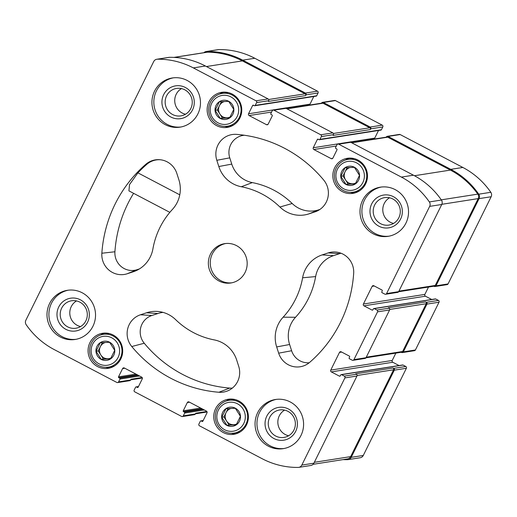 <?xml version="1.0" encoding="UTF-8"?>
<svg xmlns="http://www.w3.org/2000/svg" width="517" height="517" viewBox="0 0 517 517"><rect width="100%" height="100%" fill="white"/><g stroke="black" fill="none" stroke-linecap="round" stroke-linejoin="round"><path stroke-width="0.78" d="M110.509 358.85L101.183 359.315L96.059 351.263L100.272 342.752L109.598 342.286L114.716 350.332L110.509 358.85M110.535 358.914A9.655 9.409 81.1 0 1 96.963 346.39A9.655 9.409 81.1 0 1 111.646 343.656A9.655 9.409 81.1 0 1 110.535 358.914M236.211 424.819L226.885 425.284L221.761 417.232L225.968 408.721L235.3 408.256L240.418 416.301L236.211 424.819M236.237 424.884A9.655 9.409 81.1 0 1 222.665 412.359A9.655 9.409 81.1 0 1 237.348 409.626A9.655 9.409 81.1 0 1 236.237 424.884M355.289 183.878L345.963 184.343L340.839 176.297L345.052 167.779L354.378 167.314L359.496 175.366L355.289 183.878M355.315 183.942A9.655 9.409 81.1 0 1 341.743 171.418A9.655 9.409 81.1 0 1 356.426 168.684A9.655 9.409 81.1 0 1 355.315 183.942M229.587 117.908L220.261 118.374L215.143 110.328L219.35 101.81L228.676 101.345L233.8 109.397L229.587 117.908M229.613 117.973A9.655 9.409 81.1 0 1 216.041 105.449A9.655 9.409 81.1 0 1 230.724 102.715A9.655 9.409 81.1 0 1 229.613 117.973M89.913 342.687A17.752 17.307 81.1 0 1 102.625 333.265A17.752 17.307 81.1 0 1 122.471 348.122A17.752 17.307 81.1 0 1 108.124 368.343A17.752 17.307 81.1 0 1 91.399 361.163A17.752 17.307 81.1 0 1 89.913 342.687M334.693 167.721A17.752 17.307 81.1 0 1 347.405 158.292A17.752 17.307 81.1 0 1 367.251 173.156A17.752 17.307 81.1 0 1 352.904 193.371A17.752 17.307 81.1 0 1 336.179 186.191A17.752 17.307 81.1 0 1 334.693 167.721M257.647 412.708A24.887 24.26 81.1 0 1 275.464 399.492A24.887 24.26 81.1 0 1 298.91 409.554A24.887 24.26 81.1 0 1 300.991 435.456A24.887 24.26 81.1 0 1 283.174 448.666A24.887 24.26 81.1 0 1 259.728 438.603A24.887 24.26 81.1 0 1 257.647 412.708M362.591 200.37A24.887 24.26 81.1 0 1 380.409 187.16A24.887 24.26 81.1 0 1 403.855 197.223A24.887 24.26 81.1 0 1 405.935 223.118A24.887 24.26 81.1 0 1 388.112 236.334A24.887 24.26 81.1 0 1 364.672 226.272A24.887 24.26 81.1 0 1 362.591 200.37M154.531 91.179A24.887 24.26 81.1 0 1 172.355 77.97A24.887 24.26 81.1 0 1 195.794 88.032A24.887 24.26 81.1 0 1 197.875 113.927A24.887 24.26 81.1 0 1 180.058 127.143A24.887 24.26 81.1 0 1 156.612 117.081A24.887 24.26 81.1 0 1 154.531 91.179M49.593 303.511A24.887 24.26 81.1 0 1 67.41 290.302A24.887 24.26 81.1 0 1 90.856 300.364A24.887 24.26 81.1 0 1 92.937 326.259A24.887 24.26 81.1 0 1 75.12 339.475A24.887 24.26 81.1 0 1 51.674 329.413A24.887 24.26 81.1 0 1 49.593 303.511M245.103 272.414A19.911 19.407 -98.9 0 0 243.436 251.695A19.911 19.407 -98.9 0 0 224.682 243.649A19.911 19.407 -98.9 0 0 208.59 266.32A19.911 19.407 -98.9 0 0 230.847 282.986A19.911 19.407 -98.9 0 0 245.103 272.414M236.708 360.103L238.712 366.34A19.911 19.407 81.1 0 1 227.654 390.878A19.911 19.407 81.1 0 1 218.904 392.254A129.405 126.142 81.1 0 1 131.77 346.526A19.911 19.407 81.1 0 1 140.462 314.782L146.537 312.779A29.863 29.107 81.1 0 1 157.73 311.447A29.863 29.107 81.1 0 1 175.618 319.629A77.977 76.005 81.1 0 0 214.225 339.895A29.863 29.107 81.1 0 1 236.708 360.103M330.744 370.101A1.325 1.292 81.1 0 0 331.313 371.891L339.404 376.137A0.666 0.646 81.1 0 0 340.276 375.846L340.716 374.961A0.666 0.646 81.1 0 1 341.582 374.676L344.328 376.118A1.325 1.292 81.1 0 1 344.904 377.901L301.812 465.087A4.31 4.207 81.1 0 1 298.135 467.426A78.642 76.658 81.1 0 1 262.197 458.734L199.491 425.821A1.325 1.292 81.1 0 1 198.916 424.037L200.299 421.232A0.666 0.646 81.1 0 1 201.171 420.948L202.037 421.4A0.666 0.646 81.1 0 0 202.903 421.116L206.987 412.857A1.325 1.292 81.1 0 0 206.412 411.073L189.073 401.974A1.325 1.292 81.1 0 0 187.335 402.549L183.257 410.802A0.666 0.646 81.1 0 0 183.541 411.7L184.407 412.152A0.666 0.646 81.1 0 1 184.698 413.044L183.309 415.849A1.325 1.292 81.1 0 1 181.57 416.418L134.763 391.854A1.325 1.292 81.1 0 1 134.187 390.064L135.57 387.265A0.666 0.646 81.1 0 1 136.443 386.974L137.309 387.433A0.666 0.646 81.1 0 0 138.175 387.143L142.259 378.89A1.325 1.292 81.1 0 0 141.684 377.1L124.345 368.001A1.325 1.292 81.1 0 0 122.607 368.576L118.529 376.835A0.666 0.646 81.1 0 0 118.813 377.727L119.679 378.179A0.666 0.646 81.1 0 1 119.97 379.077L118.58 381.876A1.325 1.292 81.1 0 1 116.842 382.451L54.136 349.537A78.642 76.658 81.1 0 1 26.18 324.702A4.31 4.207 81.1 0 1 25.85 320.256L153.711 61.549A4.31 4.207 81.1 0 1 157.394 59.209A78.642 76.658 81.1 0 1 193.332 67.901L256.038 100.815A1.325 1.292 81.1 0 1 256.613 102.599L255.224 105.403A0.666 0.646 81.1 0 1 254.358 105.688L253.492 105.229A0.666 0.646 81.1 0 0 252.619 105.52L248.541 113.779A1.325 1.292 81.1 0 0 249.11 115.562L266.449 124.662A1.325 1.292 81.1 0 0 268.187 124.086L272.272 115.834A0.666 0.646 81.1 0 0 271.981 114.936L271.115 114.483A0.666 0.646 81.1 0 1 270.83 113.591L272.213 110.787A1.325 1.292 81.1 0 1 273.952 110.218L320.766 134.782A1.325 1.292 81.1 0 1 321.341 136.572L319.952 139.37A0.666 0.646 81.1 0 1 319.086 139.655L318.22 139.202A0.666 0.646 81.1 0 0 317.348 139.487L313.27 147.746A1.325 1.292 81.1 0 0 313.838 149.529L331.177 158.635A1.325 1.292 81.1 0 0 332.916 158.06L337 149.801A0.666 0.646 81.1 0 0 336.709 148.909L335.843 148.45A0.666 0.646 81.1 0 1 335.559 147.558L336.942 144.76A1.325 1.292 81.1 0 1 338.68 144.185L401.386 177.092A78.642 76.658 81.1 0 1 429.349 201.934A4.31 4.207 81.1 0 1 429.672 206.373L386.587 293.559A1.325 1.292 81.1 0 1 384.848 294.134L382.102 292.693A0.666 0.646 81.1 0 1 381.817 291.801L382.25 290.916A0.666 0.646 81.1 0 0 381.966 290.024L373.875 285.778A1.325 1.292 81.1 0 0 372.137 286.347L363.393 304.041A1.325 1.292 81.1 0 0 363.962 305.831L372.053 310.077A0.666 0.646 81.1 0 0 372.925 309.786L373.364 308.901A0.666 0.646 81.1 0 1 374.23 308.617L376.977 310.058A1.325 1.292 81.1 0 1 377.552 311.841L353.938 359.619A1.325 1.292 81.1 0 1 352.2 360.194L349.453 358.753A0.666 0.646 81.1 0 1 349.169 357.861L349.602 356.976A0.666 0.646 81.1 0 0 349.318 356.084L341.226 351.831A1.325 1.292 81.1 0 0 339.488 352.407L330.744 370.101L392.216 360.465L395.854 353.111M236.624 134.381A129.405 126.142 81.1 0 1 236.773 134.394A129.405 126.142 81.1 0 1 323.752 180.11A19.911 19.407 81.1 0 1 316.372 211.369A19.911 19.407 81.1 0 1 315.06 211.854L308.992 213.857A29.863 29.107 81.1 0 1 279.904 207.007A77.977 76.005 81.1 0 0 241.297 186.74A29.863 29.107 81.1 0 1 218.814 166.532L216.817 160.296A19.911 19.407 81.1 0 1 236.624 134.381L236.928 134.407M328.224 252.903A19.911 19.407 81.1 0 1 335.688 252.018A19.911 19.407 81.1 0 1 353.673 273.403A129.405 126.142 81.1 0 1 309.722 362.327A19.911 19.407 81.1 0 1 304.5 365.551A19.911 19.407 81.1 0 1 278.669 353.169L276.673 346.933A29.863 29.107 81.1 0 1 283.129 317.186A77.977 76.005 81.1 0 0 302.607 277.784A29.863 29.107 81.1 0 1 322.156 254.907L328.224 252.903L339.604 253.64A17.391 16.951 81.1 0 1 341.033 253.24M178.856 179.703A29.863 29.107 81.1 0 1 172.394 209.45A77.977 76.005 81.1 0 0 152.922 248.851A29.863 29.107 81.1 0 1 135.338 270.998A29.863 29.107 81.1 0 1 133.373 271.729L127.298 273.732A19.911 19.407 81.1 0 1 101.855 253.233A129.405 126.142 81.1 0 1 145.8 164.309A19.911 19.407 81.1 0 1 159.798 159.708A19.911 19.407 81.1 0 1 176.853 173.466L178.856 179.703M208.991 101.752A17.752 17.307 81.1 0 1 221.703 92.323A17.752 17.307 81.1 0 1 241.549 107.181A17.752 17.307 81.1 0 1 227.202 127.402A17.752 17.307 81.1 0 1 210.477 120.222A17.752 17.307 81.1 0 1 208.991 101.752M215.615 408.656A17.752 17.307 81.1 0 1 228.327 399.234A17.752 17.307 81.1 0 1 248.166 414.091A17.752 17.307 81.1 0 1 233.82 434.312A17.752 17.307 81.1 0 1 217.095 427.132A17.752 17.307 81.1 0 1 215.615 408.656M293.921 430.041A13.894 13.545 -98.9 0 0 292.758 415.578A13.894 13.545 -98.9 0 0 279.665 409.962A13.894 13.545 -98.9 0 0 268.433 425.788A13.894 13.545 -98.9 0 0 283.969 437.414A13.894 13.545 -98.9 0 0 293.921 430.041M288.615 435.76A13.894 13.545 81.1 0 1 279.29 415.836A13.894 13.545 81.1 0 1 284.596 410.117M398.859 217.709A13.894 13.545 -98.9 0 0 397.696 203.246A13.894 13.545 -98.9 0 0 384.609 197.623A13.894 13.545 -98.9 0 0 373.377 213.45A13.894 13.545 -98.9 0 0 388.907 225.082A13.894 13.545 -98.9 0 0 398.859 217.709M393.553 223.422A13.894 13.545 81.1 0 1 384.234 203.504A13.894 13.545 81.1 0 1 389.54 197.785M190.805 108.512A13.894 13.545 -98.9 0 0 189.642 94.055A13.894 13.545 -98.9 0 0 176.549 88.433A13.894 13.545 -98.9 0 0 165.324 104.26A13.894 13.545 -98.9 0 0 180.853 115.892A13.894 13.545 -98.9 0 0 190.805 108.512M185.5 114.231A13.894 13.545 81.1 0 1 176.181 94.314A13.894 13.545 81.1 0 1 181.48 88.594M85.861 320.85A13.894 13.545 -98.9 0 0 84.704 306.387A13.894 13.545 -98.9 0 0 71.611 300.771A13.894 13.545 -98.9 0 0 60.379 316.591A13.894 13.545 -98.9 0 0 75.915 328.224A13.894 13.545 -98.9 0 0 85.861 320.85M80.562 326.563A13.894 13.545 81.1 0 1 71.236 306.646A13.894 13.545 81.1 0 1 76.542 300.926M373.836 308.552L435.314 298.916A0.666 0.646 81.1 0 1 435.708 298.981L438.455 300.422A1.325 1.292 81.1 0 1 439.023 302.212L415.409 349.983A1.325 1.292 81.1 0 1 414.46 350.688L402.388 352.581A1.325 1.292 81.1 0 1 401.599 352.452L401.25 352.271M331.313 371.891L392.791 362.255A1.325 1.292 81.1 0 1 392.216 360.465M392.791 362.255L399.053 365.545M341.188 374.612L402.665 364.976A0.666 0.646 81.1 0 1 403.06 365.041L405.806 366.482A1.325 1.292 81.1 0 1 406.375 368.272L363.289 455.451A4.31 4.207 81.1 0 1 360.2 457.745L348.122 459.632A4.31 4.207 81.1 0 1 347.534 459.684A78.642 76.658 81.1 0 1 343.114 459.6M203.905 52.695A4.31 4.207 81.1 0 1 206.199 51.513L218.277 49.626A4.31 4.207 81.1 0 1 218.865 49.574A78.642 76.658 81.1 0 1 254.803 58.266L317.509 91.179A1.325 1.292 81.1 0 1 318.084 92.963L316.701 95.768A0.666 0.646 81.1 0 1 316.223 96.117L254.752 105.752M313.793 96.498L310.013 104.143A1.325 1.292 81.1 0 0 309.903 105.009M321.548 103.18L321.613 103.045A1.325 1.292 81.1 0 1 322.563 102.34L334.641 100.447A1.325 1.292 81.1 0 1 335.43 100.582L382.237 125.146A1.325 1.292 81.1 0 1 382.813 126.936L381.43 129.735A0.666 0.646 81.1 0 1 380.951 130.09L319.48 139.726M378.522 130.471L374.741 138.11A1.325 1.292 81.1 0 0 374.631 138.976M386.277 137.154L386.341 137.018A1.325 1.292 81.1 0 1 387.291 136.314L399.37 134.42A1.325 1.292 81.1 0 1 400.158 134.549L462.864 167.463A78.642 76.658 81.1 0 1 490.82 192.298A4.31 4.207 81.1 0 1 491.15 196.744L448.058 283.923A1.325 1.292 81.1 0 1 447.108 284.628L435.036 286.521A1.325 1.292 81.1 0 1 434.248 286.392L433.899 286.211M428.503 287.058L424.864 294.406A1.325 1.292 81.1 0 0 425.439 296.196L431.701 299.485M353.938 359.619L366.01 357.725L389.624 309.954A1.325 1.292 81.1 0 0 389.055 308.164L388.332 307.789L425.653 301.934A1.325 1.292 81.1 0 1 426.228 303.725L402.614 351.495A1.325 1.292 81.1 0 1 401.664 352.206L365.978 357.796M366.01 357.725A1.325 1.292 81.1 0 1 365.06 358.43L352.988 360.323M344.328 376.118L356.407 374.224A1.325 1.292 81.1 0 1 356.976 376.014L313.89 463.193A4.31 4.207 81.1 0 1 310.801 465.487L298.723 467.374M183.309 415.849L195.387 413.955A1.325 1.292 81.1 0 1 194.437 414.66L182.359 416.553M118.58 381.876L130.659 379.982A1.325 1.292 81.1 0 1 129.709 380.686L117.63 382.58M156.8 59.255L168.878 57.368A4.31 4.207 81.1 0 1 169.466 57.316A78.642 76.658 81.1 0 1 205.404 66.008L268.11 98.921A1.325 1.292 81.1 0 1 268.685 100.705L268.323 101.442L305.644 95.593L306.012 94.857L318.084 92.963M273.163 110.082L285.242 108.189A1.325 1.292 81.1 0 1 286.03 108.324L332.838 132.888A1.325 1.292 81.1 0 1 333.413 134.679L333.051 135.415L370.372 129.567L370.741 128.83L382.813 126.936M337.892 144.056L349.97 142.162A1.325 1.292 81.1 0 1 350.759 142.291L413.464 175.205A78.642 76.658 81.1 0 1 441.421 200.04A4.31 4.207 81.1 0 1 441.751 204.486L398.659 291.666A1.325 1.292 81.1 0 1 397.709 292.37L385.637 294.263M402.388 352.581A1.325 1.292 81.1 0 0 403.338 351.877L426.952 304.099L439.023 302.212M348.122 459.632A4.31 4.207 81.1 0 0 351.211 457.345L394.303 370.159A1.325 1.292 81.1 0 0 393.728 368.375L393.004 367.994A1.325 1.292 81.1 0 1 393.579 369.784L350.662 456.614A4.31 4.207 81.1 0 1 347.573 458.902L313.095 464.305M356.407 374.224L355.683 373.849L393.004 367.994M195.387 413.955L195.749 413.219L206.871 411.474M130.659 379.982L131.021 379.245L142.143 377.5M206.199 51.513A4.31 4.207 81.1 0 1 206.794 51.467A78.642 76.658 81.1 0 1 242.732 60.159L254.803 58.266M306.012 94.857A1.325 1.292 81.1 0 0 305.437 93.073L242.732 60.159M322.563 102.34A1.325 1.292 81.1 0 1 323.351 102.476L335.43 100.582M370.741 128.83A1.325 1.292 81.1 0 0 370.166 127.04L323.351 102.476M387.291 136.314A1.325 1.292 81.1 0 1 388.08 136.443L400.158 134.549M435.036 286.521A1.325 1.292 81.1 0 0 435.986 285.817L479.072 198.631A4.31 4.207 81.1 0 0 478.748 194.192A78.642 76.658 81.1 0 0 450.785 169.35L388.08 136.443M426.952 304.099A1.325 1.292 81.1 0 0 426.376 302.316L425.653 301.934M351.379 142.621L386.929 137.05A1.325 1.292 81.1 0 1 387.718 137.179L450.423 170.087A78.642 76.658 81.1 0 1 477.818 194.121A4.31 4.207 81.1 0 1 478.18 198.612L435.262 285.442A1.325 1.292 81.1 0 1 434.312 286.147L398.626 291.737M286.651 108.648L322.201 103.077A1.325 1.292 81.1 0 1 322.989 103.213L369.804 127.777A1.325 1.292 81.1 0 1 370.372 129.567M173.886 57.4L206.748 52.249A4.31 4.207 81.1 0 1 207.395 52.198A78.642 76.658 81.1 0 1 242.37 60.896L305.075 93.81A1.325 1.292 81.1 0 1 305.644 95.593M244.308 135.241A17.391 16.951 81.1 0 0 229.761 157.859L231.765 164.102A27.343 26.651 81.1 0 0 252.348 182.604A80.497 78.468 81.1 0 1 292.202 203.517A27.343 26.651 81.1 0 0 318.834 209.792L319.933 209.43M309.218 362.753A17.391 16.951 81.1 0 1 291.62 350.739L278.669 353.169M339.604 253.64L333.536 255.644A27.343 26.651 81.1 0 0 315.635 276.589A80.497 78.468 81.1 0 1 295.53 317.264A27.343 26.651 81.1 0 0 289.617 344.503L291.62 350.739M232.366 388.073A17.391 16.951 81.1 0 1 229.69 388.08A126.885 123.686 81.1 0 1 144.256 343.243A17.391 16.951 81.1 0 1 151.843 315.512L140.462 314.782M163.029 312.384A27.343 26.651 81.1 0 0 157.918 313.515L151.843 315.512M160.231 159.747A19.698 19.2 -98.9 0 0 146.809 164.328A129.198 125.941 -98.9 0 0 137.91 172.852L129.528 184.575L128.914 190.87L169.841 212.351M139.409 268.918L137.141 269.667A17.391 16.951 81.1 0 1 114.916 251.766A126.885 123.686 81.1 0 1 133.593 193.326M225.638 243.526A19.911 19.407 -98.9 0 0 210.49 266.022A19.911 19.407 -98.9 0 0 231.79 282.812M68.367 290.173A24.887 24.26 -98.9 0 0 49.199 318.349A24.887 24.26 -98.9 0 0 76.064 339.307M87.612 322.175A16.589 16.169 -98.9 0 0 72.257 298.031A16.589 16.169 -98.9 0 0 59.629 323.571A16.589 16.169 -98.9 0 0 87.612 322.175M173.305 77.841A24.887 24.26 -98.9 0 0 154.144 106.011A24.887 24.26 -98.9 0 0 181.008 126.975M192.557 109.837A16.589 16.169 -98.9 0 0 177.195 85.693A16.589 16.169 -98.9 0 0 164.574 111.233A16.589 16.169 -98.9 0 0 192.557 109.837M381.365 187.031A24.887 24.26 -98.9 0 0 362.197 215.201A24.887 24.26 -98.9 0 0 389.062 236.166M400.61 219.034A16.589 16.169 -98.9 0 0 385.249 194.89A16.589 16.169 -98.9 0 0 372.628 220.429A16.589 16.169 -98.9 0 0 400.61 219.034M276.421 399.363A24.887 24.26 -98.9 0 0 257.259 427.54A24.887 24.26 -98.9 0 0 284.124 448.498M295.672 431.365A16.589 16.169 -98.9 0 0 280.311 407.222A16.589 16.169 -98.9 0 0 267.69 432.761A16.589 16.169 -98.9 0 0 295.672 431.365M219.654 94.062A17.752 17.307 81.1 0 1 223.919 92.123M229.374 126.911A17.752 17.307 81.1 0 1 224.721 126.374M222.323 93.403A16.589 16.169 81.1 0 1 240.87 107.29A16.589 16.169 81.1 0 1 227.461 126.187A16.589 16.169 81.1 0 1 211.828 119.479A16.589 16.169 81.1 0 1 210.445 102.211A16.589 16.169 81.1 0 1 222.323 93.403L226.272 92.782A16.589 16.169 81.1 0 1 228.314 92.601M233.406 125.12A16.589 16.169 81.1 0 1 231.409 125.566L227.461 126.187M211.737 103.193A14.599 14.23 81.1 0 1 236.366 101.959A14.599 14.23 81.1 0 1 225.257 124.435A14.599 14.23 81.1 0 1 211.737 103.193M345.356 160.031A17.752 17.307 81.1 0 1 349.621 158.099M355.076 192.88A17.752 17.307 81.1 0 1 350.423 192.343M348.025 159.372A16.589 16.169 81.1 0 1 366.566 173.26A16.589 16.169 81.1 0 1 353.163 192.156A16.589 16.169 81.1 0 1 337.53 185.448A16.589 16.169 81.1 0 1 336.14 168.18A16.589 16.169 81.1 0 1 348.025 159.372L351.974 158.751A16.589 16.169 81.1 0 1 354.009 158.57M359.108 191.09A16.589 16.169 81.1 0 1 357.111 191.536L353.163 192.156M337.439 169.162A14.599 14.23 81.1 0 1 362.062 167.928A14.599 14.23 81.1 0 1 350.959 190.405A14.599 14.23 81.1 0 1 337.439 169.162M226.278 400.972A17.752 17.307 81.1 0 1 230.543 399.034M235.991 433.821A17.752 17.307 81.1 0 1 231.338 433.278M228.941 400.313A16.589 16.169 81.1 0 1 247.488 414.201A16.589 16.169 81.1 0 1 234.078 433.091A16.589 16.169 81.1 0 1 218.452 426.389A16.589 16.169 81.1 0 1 217.062 409.121A16.589 16.169 81.1 0 1 228.941 400.313L232.896 399.693A16.589 16.169 81.1 0 1 234.931 399.505M240.03 432.025A16.589 16.169 81.1 0 1 238.033 432.477L234.078 433.091M218.361 410.097A14.599 14.23 81.1 0 1 242.984 408.869A14.599 14.23 81.1 0 1 231.875 431.346A14.599 14.23 81.1 0 1 218.361 410.097M100.576 335.003A17.752 17.307 81.1 0 1 104.841 333.064M110.295 367.852A17.752 17.307 81.1 0 1 105.642 367.309M103.245 334.344A16.589 16.169 81.1 0 1 121.786 348.232A16.589 16.169 81.1 0 1 108.383 367.122A16.589 16.169 81.1 0 1 92.75 360.42A16.589 16.169 81.1 0 1 91.36 343.152A16.589 16.169 81.1 0 1 103.245 334.344L107.193 333.724A16.589 16.169 81.1 0 1 109.229 333.536M114.328 366.055A16.589 16.169 81.1 0 1 112.331 366.508L108.383 367.122M92.659 344.128A14.599 14.23 81.1 0 1 117.281 342.9A14.599 14.23 81.1 0 1 106.179 365.377A14.599 14.23 81.1 0 1 92.659 344.128M230.11 117.042A8.298 8.085 81.1 0 1 219.88 114.005L217.321 109.985L219.421 105.727A8.298 8.085 81.1 0 1 224.43 101.526M229.735 117.669L222.439 118.031L219.88 114.005A8.298 8.085 81.1 0 1 219.421 105.727L221.418 101.687M228.075 101.371A8.298 8.085 81.1 0 1 228.837 101.558M222.439 118.031L220.261 118.374M217.321 109.985L215.143 110.328M355.806 183.012A8.298 8.085 81.1 0 1 345.582 179.981L343.023 175.954L345.123 171.696A8.298 8.085 81.1 0 1 350.132 167.495M355.438 183.638L348.141 184L345.582 179.981A8.298 8.085 81.1 0 1 345.123 171.696L347.12 167.657M353.77 167.34A8.298 8.085 81.1 0 1 354.539 167.527M348.141 184L345.963 184.343M343.023 175.954L340.839 176.297M236.728 423.946A8.298 8.085 81.1 0 1 226.498 420.916L223.939 416.896L226.045 412.637A8.298 8.085 81.1 0 1 231.047 408.436M236.353 424.58L229.063 424.942L226.498 420.916A8.298 8.085 81.1 0 1 226.045 412.637L228.042 408.598M234.692 408.281A8.298 8.085 81.1 0 1 235.461 408.462M229.063 424.942L226.885 425.284M223.939 416.896L221.761 417.232M111.026 357.977A8.298 8.085 81.1 0 1 100.802 354.946L98.243 350.92L100.343 346.668A8.298 8.085 81.1 0 1 105.352 342.467M110.657 358.611L103.361 358.972L100.802 354.946A8.298 8.085 81.1 0 1 100.343 346.668L102.34 342.629M108.99 342.306A8.298 8.085 81.1 0 1 109.759 342.493M103.361 358.972L101.183 359.315M98.243 350.92L96.059 351.263M377.552 311.841L389.624 309.954M344.904 377.901L356.976 376.014M301.812 465.087L313.89 463.193M157.394 59.209L169.466 57.316M193.332 67.901L205.404 66.008M256.038 100.815L268.11 98.921M256.613 102.599L268.685 100.705M273.952 110.218L286.03 108.324M320.766 134.782L332.838 132.888M321.341 136.572L333.413 134.679M338.68 144.185L350.759 142.291M401.386 177.092L413.464 175.205M429.349 201.934L441.421 200.04M429.672 206.373L441.751 204.486M386.587 293.559L398.659 291.666M376.977 310.058L389.055 308.164M403.338 351.877L415.409 349.983M339.488 352.407L341.666 352.064M339.404 376.137L340.154 376.014M341.582 374.676L403.06 365.041M393.728 368.375L405.806 366.482M394.303 370.159L406.375 368.272M351.211 457.345L363.289 455.451M201.171 420.948L203.142 420.638M202.037 421.4L202.787 421.284M187.335 402.549L189.519 402.207M183.257 410.802L200.693 408.068M183.541 411.7L202.069 408.792M184.407 412.152L202.935 409.251M184.698 413.044L204.312 409.968M136.443 386.974L138.414 386.671M137.309 387.433L138.058 387.317M122.607 368.576L124.791 368.233M118.529 376.835L135.965 374.101M118.813 377.727L137.341 374.825M119.679 378.179L138.207 375.277M119.97 379.077L139.584 376.001M206.794 51.467L218.865 49.574M305.437 93.073L317.509 91.179M255.224 105.403L316.701 95.768M252.619 105.52L253.711 105.345M248.541 113.779L310.013 104.143M249.11 115.562L271.599 112.04M266.449 124.662L267.948 124.429M370.166 127.04L382.237 125.146M319.952 139.37L381.43 129.735M317.348 139.487L318.44 139.319M313.27 147.746L374.741 138.11M313.838 149.529L336.328 146.007M331.177 158.635L332.677 158.396M450.785 169.35L462.864 167.463M478.748 194.192L490.82 192.298M479.072 198.631L491.15 196.744M435.986 285.817L448.058 283.923M372.137 286.347L374.314 286.004M363.393 304.041L424.864 294.406M363.962 305.831L425.439 296.196M372.053 310.077L372.802 309.961M374.23 308.617L435.708 298.981M426.376 302.316L438.455 300.422M389.76 309.437L426.228 303.725M366.275 357.195L402.614 351.495M351.754 142.815L387.718 137.179M414.447 175.728L450.423 170.087M441.285 199.846L477.818 194.121M441.835 204.305L478.18 198.612M398.924 291.136L435.262 285.442M287.025 108.848L322.989 103.213M333.413 133.483L369.804 127.777M174.132 57.413L207.395 52.198M206.406 66.538L242.37 60.896M268.685 99.51L305.075 93.81M314.33 462.308L350.662 456.614M357.111 375.497L393.579 369.784M317.625 210.8L315.06 211.854M318.834 209.792L308.992 213.857M292.202 203.517L279.904 207.007M252.348 182.604L241.297 186.74M231.765 164.102L218.814 166.532M229.761 157.859L216.817 160.296M289.617 344.503L276.673 346.933M295.53 317.264L283.129 317.186M315.635 276.589L302.607 277.784M333.536 255.644L322.156 254.907M229.69 388.08L218.904 392.254M144.256 343.243L131.77 346.526M157.918 313.515L146.537 312.779M146.809 164.328L145.8 164.309M114.916 251.766L101.855 253.233M137.141 269.667L127.298 273.732M137.218 270.139L133.373 271.729M179.767 194.819L137.91 172.852M200.777 420.883L203.207 420.502M136.049 386.91L138.478 386.529M130.723 379.846L142.369 378.024M195.452 413.82L207.097 411.991"/></g></svg>
